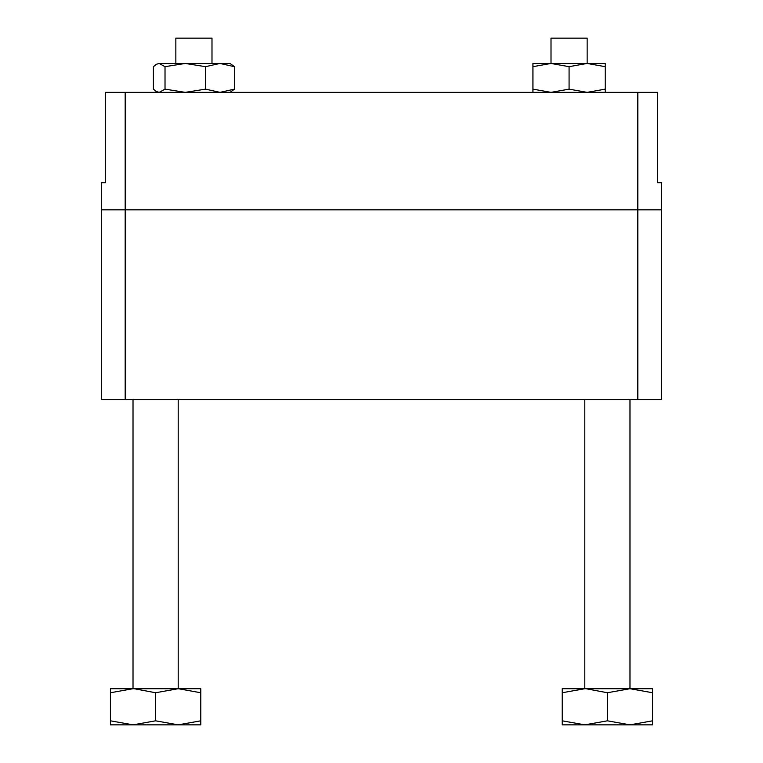 <?xml version="1.0" encoding="UTF-8"?>
<svg xmlns="http://www.w3.org/2000/svg" width="763" height="763" viewBox="0 0 763 763"><rect width="100%" height="100%" fill="white"/><g stroke="black" fill="none" stroke-linecap="round" stroke-linejoin="round"><path stroke-width="1.14" d="M637.82 92.361L637.82 209.825L125.18 209.825L661.597 209.825L661.597 399.574L101.403 399.574L101.403 182.719L105.37 182.719L105.37 92.361L657.63 92.361L657.63 182.719L661.597 182.719L661.597 209.825L637.82 209.825L637.82 399.574M125.18 92.361L125.18 209.825L101.403 209.825L125.18 209.825L125.18 399.574M105.37 182.719L101.403 182.719M551.887 63.453L532.936 63.453L532.936 89.137L551.01 92.361L569.074 89.137L587.148 92.361L605.221 89.137L605.221 66.677L587.148 63.453L551.01 63.453L569.074 66.677L569.074 89.137M605.221 66.677L605.221 63.453L586.261 63.453M532.936 66.677L551.01 63.453L551.01 38.15L587.148 38.15L587.148 63.453L569.074 66.677M605.221 92.361L605.221 89.137M532.936 92.361L532.936 89.137M159.209 63.453L156.291 64.311L159.209 63.453L165.018 66.677L165.018 89.137L185.275 92.361L205.533 89.137L219.992 92.361L234.441 89.137L234.441 66.677L219.992 63.453L159.209 63.453M234.441 66.677L230.064 63.453L219.992 63.453L205.533 66.677L205.533 89.137M165.018 66.677L185.275 63.453L205.533 66.677M230.064 92.361L234.441 89.137M156.291 64.311L153.401 66.677L153.401 89.137L156.291 91.503L159.209 92.361L165.018 89.137M133.02 724.85L200.793 724.85L200.793 720.816L178.199 724.85L155.614 720.816L133.02 724.85L110.435 724.85L110.435 720.816L133.02 724.85M134.126 688.712L155.614 692.747L178.199 688.712L200.793 692.747L200.793 688.712L178.199 688.712L178.199 399.574M177.092 688.712L133.02 688.712L133.02 399.574M584.801 724.85L652.565 724.85L652.565 720.816L629.98 724.85L607.386 720.816L584.801 724.85L562.207 724.85L562.207 720.816L584.801 724.85M585.908 688.712L607.386 692.747L629.98 688.712L652.565 692.747L652.565 688.712L629.98 688.712L629.98 399.574M628.874 688.712L584.801 688.712L584.801 399.574M562.207 692.747L584.801 688.712L562.207 688.712L562.207 720.816M607.386 692.747L607.386 720.816M652.565 692.747L652.565 720.816M110.435 692.747L133.02 688.712L110.435 688.712L110.435 720.816M155.614 692.747L155.614 720.816M200.793 692.747L200.793 720.816M175.852 63.453L175.852 38.15L211.99 38.15L211.99 63.453M157.779 92.361L156.291 91.503"/></g></svg>
